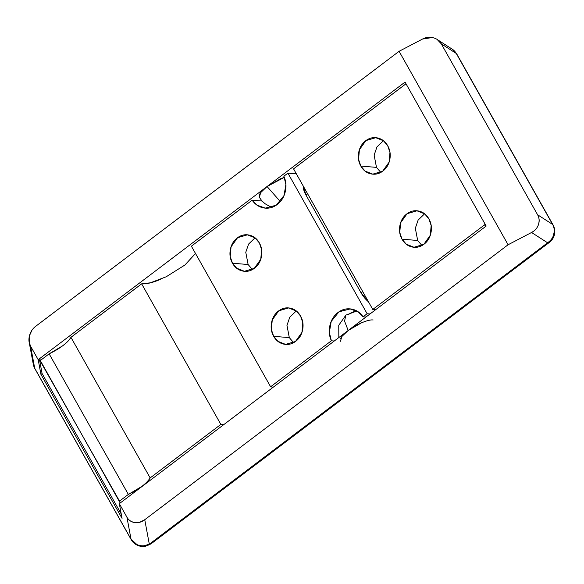 <?xml version="1.0" encoding="UTF-8"?>
<svg xmlns="http://www.w3.org/2000/svg" width="584" height="584" viewBox="0 0 584 584"><rect width="100%" height="100%" fill="white"/><g stroke="black" fill="none" stroke-linecap="round" stroke-linejoin="round"><path stroke-width="0.88" d="M284.335 177.346L267.056 186.515L405.055 82.088L486.173 226.052L348.181 330.478L344.553 321.083L345.903 315.097L344.553 321.083L348.181 330.478L119.318 503.671L126.925 517.168C128.67 520.271 131.29 522.074 134.765 522.571C138.247 523.074 141.576 522.118 144.752 519.716L149.314 544.2A13.549 12.841 -10.6 0 1 136.963 544.58L131.028 539.2A13.549 12.841 -10.6 0 0 136.963 544.58L140.474 546.237A13.549 11.782 -85.3 0 0 141.883 546.456A13.549 11.782 -85.3 0 0 149.314 544.2A13.549 12.841 169.4 0 1 136.963 544.58A9.621 3.745 52.9 0 0 139.992 546.164M340.552 338.705C341.516 336.34 344.056 333.595 348.181 330.478L486.173 226.052L405.055 82.088L267.056 186.515L280.327 201.568L267.056 186.515L280.539 178.77L284.335 177.332M340.465 341.275L341.801 336.567L348.181 330.478C355.116 324.85 368.818 319.09 373.088 320.003M293.635 342.677L289.314 337.618L273.67 336.333L271.399 329.646L272.246 319.959L278.75 310.827L288.598 307.936L296.3 311.009L300.534 315.995C298.168 311.805 294.84 309.221 290.547 308.243C286.255 307.257 282.254 308.177 278.546 310.98C274.838 313.791 272.502 317.667 271.553 322.616C270.596 327.566 271.304 332.135 273.67 336.333C276.028 340.523 279.356 343.107 283.649 344.086C287.941 345.071 291.949 344.151 295.657 341.348C299.366 338.537 301.694 334.661 302.651 329.712C303.6 324.762 302.899 320.193 300.534 315.995L302.797 322.682L301.95 332.369L295.453 341.501L285.598 344.392L277.904 341.319L273.67 336.333L289.314 337.618L293.613 342.662M255.033 237.849L248.572 244.105L245.769 252.295L248.12 264.516L232.476 263.223L230.206 256.537L231.052 246.857L237.557 237.724L247.412 234.834L255.106 237.907L259.34 242.893C256.975 238.703 253.653 236.111 249.353 235.133C245.061 234.155 241.061 235.067 237.352 237.878C233.644 240.681 231.308 244.557 230.359 249.507C229.41 254.456 230.111 259.033 232.476 263.223C234.834 267.414 238.162 270.005 242.455 270.983C246.755 271.962 250.755 271.049 254.463 268.238C258.172 265.435 260.5 261.559 261.457 256.61C262.406 251.653 261.705 247.083 259.34 242.893L261.61 249.58L260.763 259.26L254.259 268.392L244.404 271.283L236.71 268.209L232.476 263.223L248.12 264.516L252.427 269.553L248.12 264.516L245.776 252.266L248.594 244.068L255.091 237.819M432.248 37.544L422.56 39.033L399.091 51.304L35.748 326.266C32.573 328.668 30.485 331.822 29.477 335.712C28.47 339.603 28.842 343.107 30.594 346.21L34.704 368.241L131.174 539.601C132.911 542.813 135.853 544.996 139.999 546.164L141.868 546.449L149.314 544.2L547.602 242.791A13.549 5.271 52.9 0 0 549.442 242.345C552.822 239.593 554.61 236.155 554.8 232.031C554.698 228.994 554.114 226.614 553.063 224.891L456.739 53.94L452.374 49.268L454.301 50.845A13.549 12.746 122.7 0 1 456.272 53.458A13.549 4.103 -29.4 0 1 456.754 53.969A13.549 4.103 150.6 0 0 456.272 53.458L441.263 43.815L537.594 214.766L552.595 224.409L456.272 53.458A13.549 12.746 -57.3 0 0 454.301 50.845A13.549 12.746 -57.3 0 0 452.25 49.187M29.368 343.231L33.332 364.482L33.244 360.518M554.8 232.089A13.549 11.257 -177.9 0 0 553.829 227.49C554.617 229.067 554.413 231.928 553.209 236.089C552.552 238.265 550.683 240.498 547.602 242.791L531.564 232.483C534.981 230.695 537.273 228.074 538.455 224.614C539.631 221.153 539.346 217.876 537.594 214.766L441.263 43.815C439.518 40.705 436.817 38.683 433.16 37.756C429.211 36.901 425.678 37.332 422.56 39.033L399.091 51.304L508.095 244.754L531.564 232.483L508.095 244.754L399.091 51.304L35.748 326.266M224.059 424.407L220.854 424.422L150.161 477.924C148.789 480.457 146.037 483.275 141.919 486.392L128.356 494.422L119.516 501.116L40.479 361.503L40.296 360.525L49.136 353.838L62.707 345.808C66.824 342.691 69.569 339.866 70.941 337.333L141.642 283.839C146.234 284.211 152.585 282.7 160.695 279.291L160.746 279.269M350.32 308.907L339.012 311.79L331.194 321.477L329.354 332.537L331.376 340.786L334.245 341.019L331.376 340.786L270.611 386.776L191.391 246.185L252.157 200.195L262.012 201.013L252.157 200.195C255.15 204.531 259.041 207.108 263.844 207.933C268.64 208.758 273.093 207.619 277.203 204.509C281.305 201.4 283.999 197.137 285.277 191.713C286.554 186.289 286.08 181.12 283.861 176.207L287.912 173.141L367.132 313.732L363.08 316.798C360.087 312.462 356.196 309.885 351.4 309.06C346.597 308.235 342.144 309.374 338.041 312.484C333.931 315.594 331.238 319.857 329.96 325.281C328.683 330.705 329.157 335.873 331.376 340.786L270.611 386.776L273.144 387.265M119.516 501.116L119.698 502.094L121.231 502.218L119.698 502.094L40.296 360.525L49.136 353.838L128.356 494.422L119.516 501.116M273.108 387.287L270.611 386.776L191.391 246.185L252.157 200.195L257.15 205.203L265.282 208.116L276.225 205.203L284.043 195.509L285.883 184.456L283.861 176.207L287.912 173.141L367.132 313.732L369.993 313.966L367.132 313.732L363.08 316.798L365.949 317.032L363.08 316.798L358.087 311.79L349.955 308.878M224.095 424.378L220.854 424.422L150.161 477.924L70.941 337.333L141.642 283.839L220.854 424.422L141.642 283.839L150.38 282.809L166.221 276.765L184.924 265.005L195.501 253.485M39.529 359.817L41.07 359.941L39.529 359.817L42.084 373.526L39.529 359.817L40.479 361.503L39.529 359.817M120.209 502.999L119.698 502.094L120.209 502.999M131.196 539.638A13.549 4.103 -29.4 0 1 131.028 539.2L126.925 517.168L119.318 503.671L348.181 330.478L361.657 322.733M119.318 503.671L122.056 518.358L40.938 374.395L42.084 373.526L121.246 514.008L42.084 373.526L40.938 374.395L38.201 359.707L40.938 374.395L122.056 518.358L119.318 503.671M259.595 197.75L259.427 194.742C260.398 192.377 262.939 189.632 267.056 186.515L38.201 359.707L267.056 186.515L260.683 192.611L259.347 197.312L261.829 200.801L264.968 203.677L268.961 205.977L272.436 207.13M533.732 231.125L531.564 232.483L547.602 242.791L149.314 544.2L144.752 519.716L508.095 244.754L144.752 519.716L139.868 522.191L134.765 522.571C131.115 521.862 128.502 520.059 126.925 517.168L131.028 539.2L34.704 368.241L30.594 346.21L38.201 359.707L30.594 346.21L29.2 342.319L29.477 335.712L31.835 330.456M452.257 49.195L437.161 39.486L441.263 43.815L456.272 53.458L552.595 224.409L537.594 214.766C539.251 217.613 539.536 220.898 538.455 224.614M549.5 242.294A13.549 5.271 -127.1 0 1 547.602 242.791A13.549 12.746 -57.3 0 0 553.829 227.49A13.549 12.746 -57.3 0 0 552.595 224.409A13.549 4.103 -29.4 0 1 553.077 224.92A13.549 4.103 150.6 0 0 552.595 224.409A13.549 12.746 122.7 0 1 553.829 227.49A13.549 11.257 2.1 0 1 554.8 232.038M33.317 364.401A13.549 12.841 -10.6 0 0 34.704 368.241L33.376 364.686M33.332 364.482L34.704 368.241A13.549 4.103 150.6 0 0 34.865 368.679M549.434 242.345L151.154 543.755L149.314 544.2A13.549 5.271 52.9 0 0 151.22 543.704M296.365 173.842L287.912 173.141L296.365 173.842M361.08 292.854L305.943 195.005L303.483 186.464A13.549 5.271 52.9 0 0 305.943 195.005L307.593 193.757L305.943 195.005L361.08 292.854A13.549 5.271 52.9 0 0 368.46 301.789L361.08 292.854L362.722 291.606L361.08 292.854M348.655 314.433A20.316 17.673 94.7 0 1 355.444 311.316M296.227 310.958L289.766 317.214L286.963 325.397L289.314 337.618L286.97 325.368L289.788 317.17L296.285 310.929M49.136 353.838C59.896 348.626 67.16 343.122 70.941 337.333L150.161 477.924C146.38 483.713 139.109 489.209 128.356 494.422L49.136 353.838M424.59 213.817L418.122 220.073L415.326 228.256L417.677 240.477L402.026 239.192L399.763 232.505L400.609 222.825L407.106 213.693L416.961 210.802L424.663 213.875L428.897 218.861C431.255 223.052 431.963 227.621 431.007 232.571C430.058 237.52 427.729 241.404 424.013 244.207C420.305 247.017 416.304 247.93 412.012 246.952C407.72 245.973 404.391 243.382 402.026 239.192C399.668 235.002 398.96 230.424 399.916 225.475C400.865 220.526 403.194 216.649 406.902 213.839C410.618 211.036 414.618 210.123 418.911 211.101C423.203 212.08 426.532 214.664 428.897 218.861L431.16 225.541L430.313 235.228L423.816 244.36L413.961 247.251L406.26 244.178L402.026 239.192L417.677 240.477L421.976 245.521L417.677 240.477L415.326 228.234L418.151 220.029L424.641 213.788M380.804 172.426L376.483 167.374L360.832 166.082L358.569 159.403L359.416 149.716L365.912 140.583L375.767 137.693L383.469 140.766L387.703 145.752C390.061 149.949 390.769 154.519 389.813 159.468C388.864 164.418 386.535 168.294 382.827 171.105C379.111 173.908 375.111 174.82 370.818 173.842C366.526 172.864 363.197 170.28 360.832 166.082C358.474 161.892 357.766 157.322 358.722 152.373C359.671 147.423 362 143.54 365.715 140.737C369.424 137.926 373.424 137.014 377.717 137.992C382.009 138.977 385.338 141.562 387.703 145.752L389.966 152.439L389.119 162.126L382.622 171.258L372.767 174.149L365.066 171.076L360.832 166.082L376.483 167.374L380.783 172.419M375.651 309.688L372.782 309.454L293.562 168.864L372.782 309.454L484.224 225.117A20.316 17.673 -85.3 0 0 485.202 224.322L406.026 83.811L485.202 224.322A20.316 17.673 94.7 0 1 484.224 225.117L372.782 309.454L375.651 309.688M406.026 83.811A20.316 17.673 -85.3 0 0 405.011 84.527L293.562 168.864L405.011 84.527A20.316 17.673 94.7 0 1 406.026 83.811M485.713 225.242L484.224 225.117L485.713 225.242M383.396 140.708L376.935 146.964L374.132 155.154L376.483 167.374L374.14 155.125L376.957 146.927L383.447 140.686M356.853 311.024L345.903 315.097L338.749 325.303L338.829 337.552M286.467 344.458L285.598 344.392M245.273 271.356L244.404 271.283M34.85 368.643L131.174 539.601M151.154 543.755C146.204 546.288 143.109 547.193 141.868 546.449M247.915 234.877L247.412 234.834M289.102 307.98L288.598 307.936M414.83 247.324L413.961 247.251M373.636 174.214L372.767 174.149M376.271 137.736L375.767 137.693M417.465 210.839L416.961 210.802"/></g></svg>
